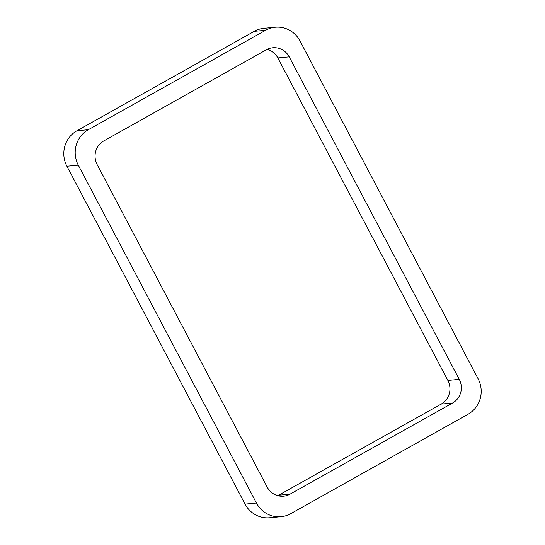<?xml version="1.0" encoding="UTF-8"?>
<svg xmlns="http://www.w3.org/2000/svg" width="545" height="545" viewBox="0 0 545 545"><rect width="100%" height="100%" fill="white"/><g stroke="black" fill="none" stroke-linecap="round" stroke-linejoin="round"><path stroke-width="0.82" d="M254.249 31.344L76.927 130.766L88.317 129.703L265.64 30.282A26.18 25.268 84.7 0 1 275.354 27.25L263.964 28.313A26.18 25.268 84.7 0 0 254.249 31.344L265.64 30.282M281.036 516.687L269.646 517.75A26.18 25.268 84.7 0 1 245.046 504.105L256.443 503.042A26.18 25.268 84.7 0 0 281.036 516.687A26.18 25.268 84.7 0 0 290.751 513.656L468.073 414.234A26.18 25.268 84.7 0 0 478.094 378.775L299.954 40.895A26.18 25.268 84.7 0 0 275.354 27.25M256.443 503.042L78.296 165.162A26.18 25.268 84.7 0 1 88.317 129.703M245.046 504.105L66.906 166.225L78.296 165.162M76.927 130.766A26.18 25.268 84.7 0 0 66.906 166.225M267.166 487.08L97.126 164.556A17.454 16.847 84.7 0 1 103.802 140.917L266.348 49.786A17.454 16.847 84.7 0 1 272.827 47.762A17.454 16.847 84.7 0 1 289.225 56.857L459.272 379.375A17.454 16.847 84.7 0 1 452.588 403.021L290.042 494.151A17.454 16.847 84.7 0 1 283.57 496.175A17.454 16.847 84.7 0 1 267.166 487.08M277.773 495.678A17.454 16.847 84.7 0 0 278.652 495.214L441.198 404.083A17.454 16.847 84.7 0 0 447.874 380.444L277.834 57.92A17.454 16.847 84.7 0 0 267.227 49.323M277.834 57.92L289.225 56.857M447.874 380.444L459.272 379.375M441.198 404.083L452.588 403.021M278.652 495.214L290.042 494.151"/></g></svg>
